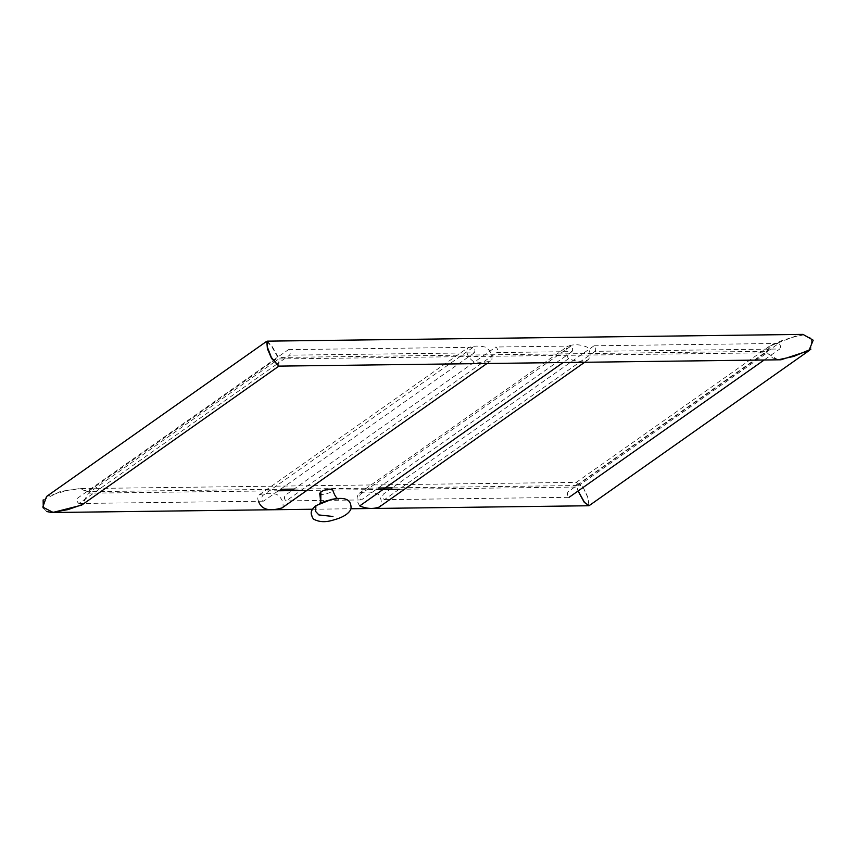 <?xml version="1.0" encoding="UTF-8"?>
<svg xmlns="http://www.w3.org/2000/svg" width="856" height="856" viewBox="0 0 856 856"><rect width="100%" height="100%" fill="white"/><g stroke="black" fill="none" stroke-linecap="round" stroke-linejoin="round"><path stroke-width="0.64" stroke-dasharray="4.28 3.21" d="M278.542 490.788L88.371 493.184L82.572 504.484M46.877 511.556L43.271 508.068M43.132 499.947L60.626 491.333L81.374 488.605L87.975 491.708L280.682 489.268M301.141 490.499L376.287 489.557M399.377 489.258L576.709 487.032L578.1 491.13M589.035 505.693L587.751 497.39L583.257 487.653L576.398 482.367L576.313 485.545L392.219 487.867M293.983 489.108L378.438 488.038M273.374 360.141L288.515 349.633C290.366 351.003 290.719 352.854 289.574 355.176L276.702 364.249M276.381 364.474L78.902 503.499C77.051 502.13 76.698 500.279 77.843 497.957L273.053 360.365M474.256 352.843L263.584 501.177C261.733 499.797 261.38 497.946 262.524 495.635L473.197 347.301C475.048 348.67 475.401 350.521 474.256 352.843L289.574 355.176M572.001 351.613L361.339 499.936C359.488 498.567 359.135 496.715 360.28 494.394L570.941 346.07C572.792 347.44 573.145 349.291 572.001 351.613L496.855 352.554L286.182 500.888C284.331 499.519 283.978 497.668 285.123 495.346L495.795 347.012C497.646 348.392 497.999 350.232 496.855 352.554M595.091 351.324L384.43 499.647C382.579 498.278 382.225 496.427 383.37 494.105L594.032 345.781C595.883 347.151 596.236 349.002 595.091 351.324L779.773 348.991L764.151 360.002M384.43 499.647L569.101 497.325C567.25 495.945 566.897 494.105 568.042 491.783L778.714 343.449C780.565 344.818 780.918 346.669 779.773 348.991M282.063 507.918L283.004 506.87C283.582 501.873 281.506 497.721 276.788 494.404C270.464 492.778 264.536 492.97 259.004 494.982C257.485 496.245 257.314 498.331 258.48 501.242M491.879 359.638C492.457 354.651 490.381 350.5 485.662 347.183C479.339 345.557 473.411 345.749 467.879 347.761C465.739 352.479 467.494 356.984 473.143 361.275C479.521 362.89 485.459 362.698 490.948 360.697L283.004 506.87M359.734 505.896C356.428 500.931 356.224 496.748 359.135 493.345C365.277 491.205 371.761 491.59 378.587 494.511C381.894 499.465 382.097 503.649 379.208 507.062M568.609 358.675C565.302 353.71 565.11 349.526 568.01 346.124C574.151 343.984 580.635 344.369 587.473 347.29C590.768 352.244 590.972 356.428 588.083 359.841C581.898 361.992 575.414 361.596 568.609 358.675L563.13 362.537M319.684 493.505C320.016 496.17 333.797 492.393 332.674 489.942M769.405 346.252L576.281 482.367L576.409 485.48L766.484 351.506L769.405 346.252L798.38 334.974L811.649 337.874L810.825 349.269M777.997 359.83L766.89 352.982L576.816 486.957L578.207 491.066M576.281 482.367L583.107 487.235L587.74 496.994L589.153 505.639M266.762 341.341L271.823 346.701L278.072 357.658L87.997 491.633L78.977 488.701L67.324 490.381L46.545 496.48M278.853 366.122L278.478 359.145L274.765 361.756M274.444 361.981L88.403 493.11L81.598 505.168M278.81 366.122L278.831 358.953L767.158 352.79L772.818 358.086L780.993 359.788M267.168 341.148L272.24 346.594L278.425 357.466L766.762 351.313L772.508 344.454L783.026 340.153L802.96 334.386M320.775 502.932L315.928 505.65M312.301 509.245L351.078 508.753M81.374 488.605L576.398 482.367M78.902 503.499L263.584 501.177M288.515 349.633L473.197 347.301M361.339 499.936L286.182 500.888M570.941 346.07L495.795 347.012M594.032 345.781L778.714 343.449M259.004 494.982L467.879 347.761M486.968 363.5L490.948 360.697M359.135 493.345L568.01 346.124M584.648 362.27L588.083 359.841M319.759 503.884L319.887 503.349M337.521 498.524L338.462 499.016"/><path stroke-width="1.28" d="M82.572 504.484L68.009 509.598L51.67 512.53L46.877 511.556M43.271 508.068L43.132 499.947M278.542 490.788L301.141 490.499M376.287 489.557L399.377 489.258M578.1 491.13L584.295 502.408L589.035 505.693M280.682 489.268L293.983 489.108M378.438 488.038L392.219 487.867M764.151 360.002L569.101 497.325M258.48 501.242C262.621 512.862 275.193 509.78 282.063 507.918L486.968 363.5M584.648 362.27L379.208 507.062C373.023 509.213 366.529 508.817 359.734 505.896L563.13 362.537M319.759 503.884C324.766 500.065 339.832 497.978 338.462 499.016C336.515 498.524 334.589 495.496 332.674 489.942C330.213 488.434 326.275 489.054 320.872 491.793L319.684 493.505C320.775 500.129 320.658 503.703 319.331 504.238M810.825 349.269L793.651 356.449L777.997 359.83M809.615 350.243L589.153 505.639L584.541 502.44L578.207 491.066M266.762 341.341L267.425 348.788L271.534 358.429L278.853 366.122M266.526 341.426L46.545 496.48L42.8 507.116L53.083 512.391L81.598 505.168L278.735 366.229M278.81 366.122L271.384 357.455L267.35 347.065L267.168 341.148L802.96 334.386L813.2 340.185L808.899 350.671L780.993 359.788L278.81 366.122M320.872 491.793L320.775 502.932M315.928 505.65C307.989 512.134 312.558 515.847 312.001 516.468L313.296 518.95C318.828 522.139 325.451 522.524 333.166 520.095C338.473 518.693 348.553 515.398 351.099 508.625C351.099 505.639 350.607 503.456 349.612 502.055C347.333 498.374 341.33 497.486 331.614 499.39L315.928 505.65L315.586 511.396L318.871 514.938L332.952 516.468M51.67 512.53L312.301 509.245M351.078 508.753L588.821 505.757"/></g></svg>
